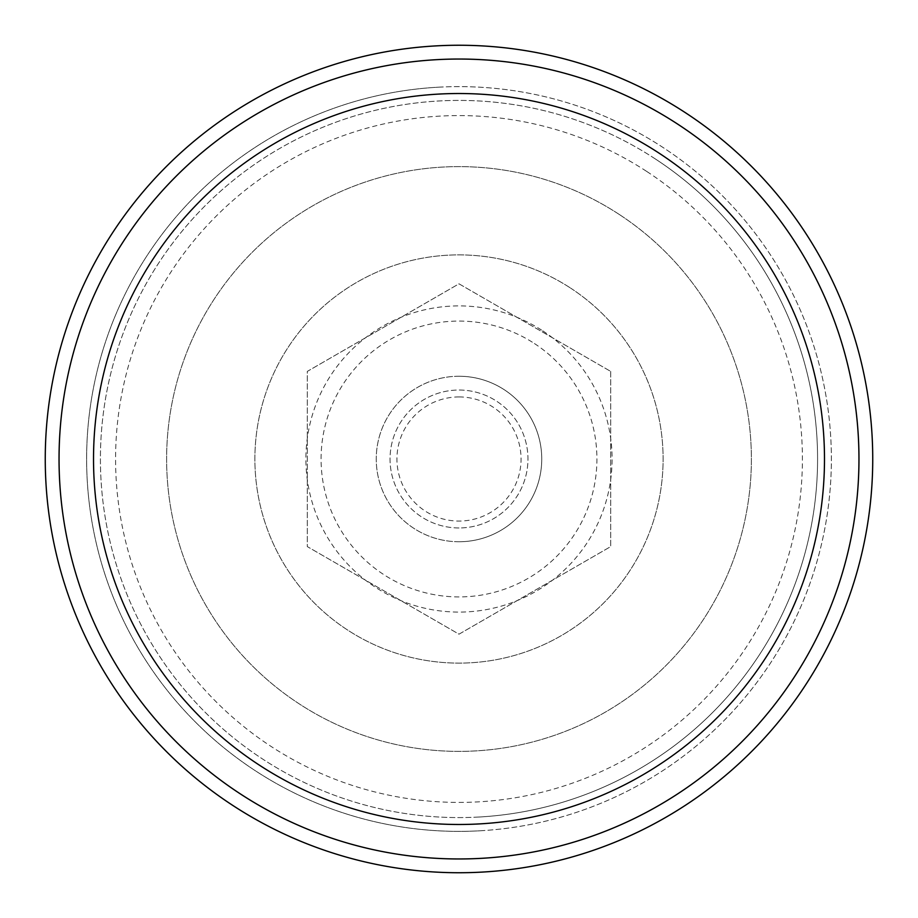 <?xml version="1.0" encoding="UTF-8"?>
<svg xmlns="http://www.w3.org/2000/svg" width="918" height="918" viewBox="0 0 918 918"><rect width="100%" height="100%" fill="white"/><g stroke="black" fill="none" stroke-linecap="round" stroke-linejoin="round"><path stroke-width="0.69" stroke-dasharray="4.59 3.44" d="M610.711 371.411L610.711 546.589L459 634.177L307.289 546.589L307.289 371.411L459 283.823L610.711 371.411L610.711 546.589L459 634.177L307.289 546.589L307.289 371.411L459 283.823L610.711 371.411M459 527.953A68.953 68.953 0 0 1 399.284 424.518A68.953 68.953 0 0 1 518.716 424.518A68.953 68.953 0 0 1 459 527.953A68.953 68.953 0 0 1 399.284 424.518A68.953 68.953 0 0 1 518.716 424.518A68.953 68.953 0 0 1 459 527.953M459 396.943A62.057 62.057 0 0 1 512.749 490.028A62.057 62.057 0 0 1 405.251 490.028A62.057 62.057 0 0 1 459 396.943M459 376.254A82.746 82.746 0 0 0 376.254 459A82.746 82.746 0 0 0 459 541.746A82.746 82.746 0 0 0 541.746 459A82.746 82.746 0 0 0 459 376.254M459 541.746A82.746 82.746 0 0 1 387.339 417.621A82.746 82.746 0 0 1 530.661 417.621A82.746 82.746 0 0 1 459 541.746M479.85 830.79A372.375 372.375 0 0 0 770.558 255.043A372.375 372.375 0 0 0 126.592 291.167A372.375 372.375 0 0 0 479.85 830.79M479.081 817.02A358.582 358.582 0 0 1 138.905 297.375A358.582 358.582 0 0 1 759.014 262.605A358.582 358.582 0 0 1 479.081 817.02M482.168 872.1A413.754 413.754 0 0 0 872.1 435.832A413.754 413.754 0 0 0 435.832 45.9A413.754 413.754 0 0 0 45.9 482.168A413.754 413.754 0 0 0 482.168 872.1M438.15 87.21A372.375 372.375 0 0 1 791.408 626.833A372.375 372.375 0 0 1 147.442 662.957A372.375 372.375 0 0 1 438.15 87.21M534.437 343.539A137.918 137.918 0 0 1 521.275 582.058A137.918 137.918 0 0 1 321.289 451.404A137.918 137.918 0 0 1 534.437 343.539M570.64 288.126A204.117 204.117 0 0 1 551.167 641.12A204.117 204.117 0 0 1 255.193 447.754A204.117 204.117 0 0 1 570.64 288.126A204.117 204.117 0 0 0 288.126 347.36A204.117 204.117 0 0 0 347.36 629.874A204.117 204.117 0 0 0 629.874 570.64A204.117 204.117 0 0 0 570.64 288.126M655.119 158.803A358.582 358.582 0 0 1 620.912 778.946A358.582 358.582 0 0 1 100.957 439.252A358.582 358.582 0 0 1 655.119 158.803M618.916 214.227A292.383 292.383 0 0 1 591.02 719.884A292.383 292.383 0 0 1 167.065 442.889A292.383 292.383 0 0 1 618.916 214.227A292.383 292.383 0 0 1 703.773 618.916A292.383 292.383 0 0 1 299.084 703.773A292.383 292.383 0 0 1 214.227 299.084A292.383 292.383 0 0 1 618.916 214.227M481.399 858.33A399.961 399.961 0 0 1 101.967 278.728A399.961 399.961 0 0 1 793.634 239.942A399.961 399.961 0 0 1 481.399 858.33M542.733 330.836A153.088 153.088 0 0 1 528.125 595.587A153.088 153.088 0 0 1 306.142 450.566A153.088 153.088 0 0 1 542.733 330.836M646.823 171.505A343.412 343.412 0 0 1 614.062 765.405A343.412 343.412 0 0 1 116.104 440.089A343.412 343.412 0 0 1 646.823 171.505"/><path stroke-width="1.38" d="M435.832 45.9A413.754 413.754 0 0 1 828.334 645.48A413.754 413.754 0 0 1 112.834 685.62A413.754 413.754 0 0 1 435.832 45.9A413.754 413.754 0 0 1 828.334 645.48A413.754 413.754 0 0 1 112.834 685.62A413.754 413.754 0 0 1 435.832 45.9M651.596 148.383A365.479 365.479 0 0 1 631.71 781.103A365.479 365.479 0 0 1 93.705 447.514A365.479 365.479 0 0 1 651.596 148.383M669.761 119.076A399.961 399.961 0 0 1 648.005 811.489A399.961 399.961 0 0 1 59.245 446.435A399.961 399.961 0 0 1 669.761 119.076M436.601 59.67A399.961 399.961 0 0 0 124.366 678.058A399.961 399.961 0 0 0 816.033 639.272A399.961 399.961 0 0 0 436.601 59.67"/></g></svg>
